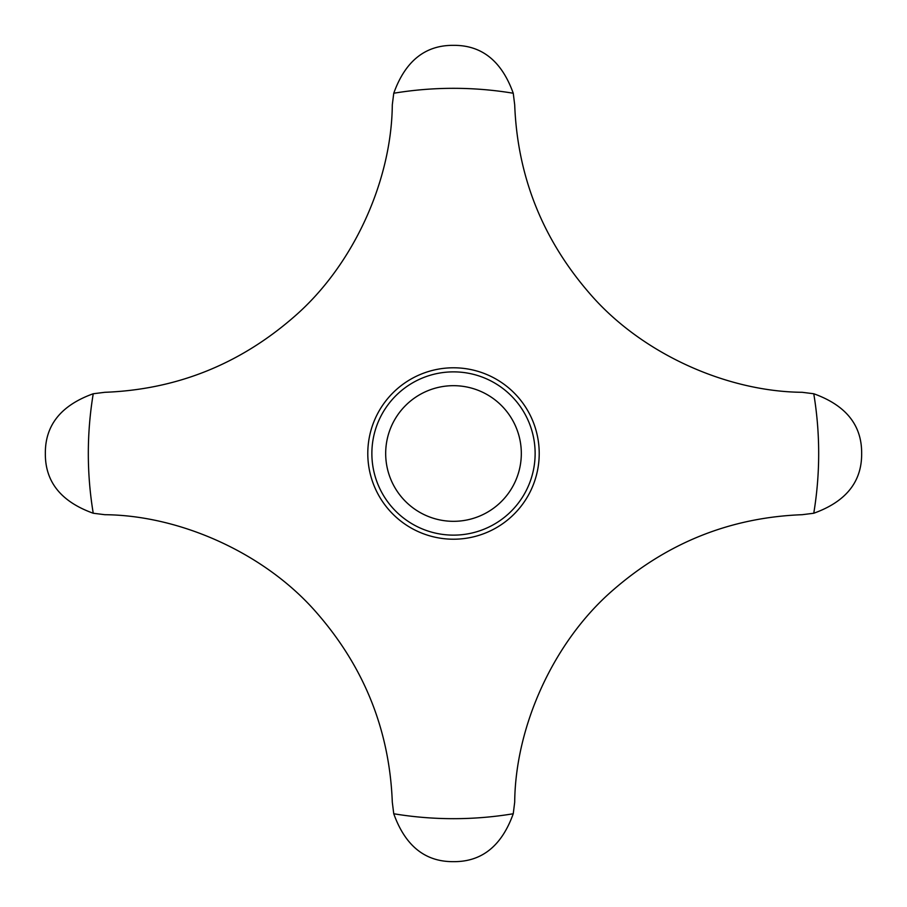 <?xml version="1.0" encoding="UTF-8"?>
<svg xmlns="http://www.w3.org/2000/svg" width="907" height="907" viewBox="0 0 907 907"><rect width="100%" height="100%" fill="white"/><g stroke="black" fill="none" stroke-linecap="round" stroke-linejoin="round"><path stroke-width="1.36" d="M539.212 453.5A85.712 85.712 0 0 1 453.5 539.212A85.712 85.712 0 0 1 367.788 453.5A85.712 85.712 0 0 1 453.5 367.788A85.712 85.712 0 0 1 539.212 453.5M93.24 513.249L104.849 514.7C180.402 515.369 265.354 553.349 316.94 613.075C364.444 667.62 389.557 730.645 392.3 802.151L393.751 813.76C405.304 845.936 425.224 861.899 453.5 861.65C481.776 861.899 501.696 845.936 513.249 813.76L514.7 802.151C515.369 726.598 553.349 641.646 613.075 590.06C667.62 542.556 730.645 517.443 802.151 514.7L813.76 513.249C845.936 501.696 861.899 481.776 861.65 453.5C861.899 425.224 845.936 405.304 813.76 393.751L802.151 392.3C726.598 391.631 641.646 353.651 590.06 293.925C542.556 239.38 517.443 176.355 514.7 104.849L513.249 93.24C501.696 61.064 481.776 45.101 453.5 45.35C425.224 45.101 405.304 61.064 393.751 93.24L392.3 104.849C391.631 180.402 353.651 265.354 293.925 316.94C239.38 364.444 176.355 389.557 104.849 392.3L93.24 393.751C61.064 405.304 45.101 425.224 45.35 453.5C45.101 481.776 61.064 501.696 93.24 513.249A365.192 365.192 0 0 1 93.24 393.751M453.5 385.679A67.821 67.821 0 0 0 385.679 453.5A67.821 67.821 0 0 0 453.5 521.321A67.821 67.821 0 0 0 521.321 453.5A67.821 67.821 0 0 0 453.5 385.679M453.5 371.87A81.63 81.63 0 0 0 371.87 453.5A81.63 81.63 0 0 0 453.5 535.13A81.63 81.63 0 0 0 535.13 453.5A81.63 81.63 0 0 0 453.5 371.87M393.751 813.76A365.192 365.192 0 0 0 513.249 813.76M813.76 513.249A365.192 365.192 0 0 0 813.76 393.751M513.249 93.24A365.192 365.192 0 0 0 393.751 93.24"/></g></svg>
